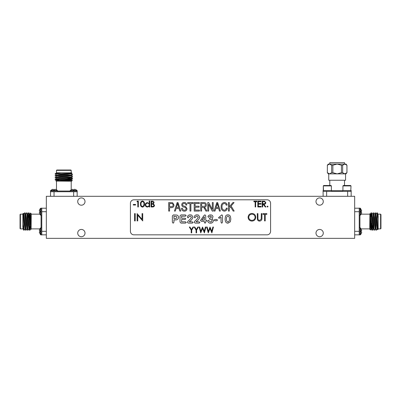 <?xml version="1.0" encoding="UTF-8"?>
<svg xmlns="http://www.w3.org/2000/svg" width="401" height="401" viewBox="0 0 401 401"><rect width="100%" height="100%" fill="white"/><g stroke="black" fill="none" stroke-linecap="round" stroke-linejoin="round"><path stroke-width="0.6" d="M77.724 201.553A3.644 3.644 0 0 0 81.368 205.197A3.644 3.644 0 0 0 85.012 201.553A3.644 3.644 0 0 0 81.368 197.909A3.644 3.644 0 0 0 77.724 201.553M77.724 233.086A3.644 3.644 0 0 0 81.368 236.73A3.644 3.644 0 0 0 85.012 233.086A3.644 3.644 0 0 0 81.368 229.442A3.644 3.644 0 0 0 77.724 233.086M315.988 201.553A3.644 3.644 0 0 0 319.632 205.197A3.644 3.644 0 0 0 323.276 201.553A3.644 3.644 0 0 0 319.632 197.909A3.644 3.644 0 0 0 315.988 201.553M315.988 233.086A3.644 3.644 0 0 0 319.632 236.73A3.644 3.644 0 0 0 323.276 233.086A3.644 3.644 0 0 0 319.632 229.442A3.644 3.644 0 0 0 315.988 233.086M354.669 238.344L354.669 196.295L347.662 196.295L347.662 191.392L351.166 191.392L351.166 196.295L46.331 196.295L46.331 238.344L354.669 238.344M257.397 219.563L257.267 213.613L257.918 213.613L257.948 218.961C258.139 219.853 258.7 220.319 259.642 220.355L261.216 219.121L261.292 213.613L261.943 213.613L261.943 218.024C262.084 219.793 261.332 220.821 259.678 221.101C258.56 221.096 257.798 220.585 257.397 219.563M264.565 220.916L264.565 214.365L262.976 214.365L262.976 213.613L266.81 213.613L266.81 214.365L265.221 214.365L265.221 220.916L264.565 220.916M135.573 205.036L133.327 205.036L133.327 204.435L135.573 204.435L135.573 205.036M137.819 201.743L136.921 201.743L137.262 201.142L138.345 201.142L138.345 206.981L137.819 206.981L137.819 201.743M144.48 204.064C144.631 205.728 143.954 206.751 142.465 207.132C140.997 206.741 140.345 205.718 140.515 204.064C140.34 202.405 140.992 201.382 142.465 200.991C143.954 201.372 144.626 202.4 144.48 204.064M152.651 206.981L151.072 206.981L151.072 201.142L152.21 201.142C153.297 201.076 153.914 201.558 154.064 202.59L153.393 203.833L154.515 205.322C154.38 206.4 153.758 206.956 152.651 206.981M267.532 207.056L267.046 206.57L267.532 206.084L268.018 206.57L267.532 207.056M135.227 220.916L134.576 220.916L134.576 213.613L135.227 213.613L135.227 220.916M192.981 217.182C192.4 218.946 191.262 220.37 189.573 221.457L189.297 221.828L192.224 221.828L193.122 222.47L192.405 223.101L188.31 223.101L187.417 222.339L187.899 221.307L190.104 219.242L191.493 217.227L190.214 215.979L189.056 216.63L188.089 217.878L187.437 217.177C187.693 215.623 188.63 214.836 190.249 214.811L191.703 215.086L192.981 217.182M185.357 214.916L186.144 215.553L185.357 216.194L181.608 216.194L181.608 218.214L185.061 218.214L185.818 218.846L185.061 219.487L181.608 219.487L181.608 221.828L185.488 221.828L186.28 222.47L185.488 223.101L180.991 223.101L180.014 222.084L180.014 215.933L180.991 214.916L185.357 214.916M176.891 215.066C177.974 215.442 178.52 216.214 178.525 217.377C178.34 219.141 177.317 219.989 175.458 219.913L173.954 219.913L173.954 222.204L173.162 223.207L172.36 222.214L172.36 215.928L173.387 214.916L176.891 215.066M209.247 218.72L211.543 216.986L210.44 215.979L208.535 217.347L207.939 216.71C208.345 215.482 209.232 214.886 210.6 214.916C211.994 214.911 212.791 215.568 213.001 216.891L212.089 218.59L213.387 220.585C213.172 222.264 212.199 223.141 210.475 223.207C208.986 223.151 208.064 222.415 207.698 221.001L208.43 220.284L210.485 222.039C211.352 221.959 211.823 221.492 211.898 220.63C211.863 219.763 211.407 219.312 210.54 219.277L209.893 219.322L209.247 218.72M216.71 219.487L217.532 220.129L216.71 220.766L214.951 220.766L214.129 220.129L214.951 219.487L216.71 219.487M222.029 206.766C221.868 208.635 222.62 209.778 224.289 210.189C225.487 210.039 226.174 209.337 226.334 208.094L227.222 208.314C226.946 210.029 225.979 210.986 224.319 211.182C222.069 210.72 221.011 209.247 221.146 206.766C221.051 204.33 222.134 202.896 224.395 202.46C225.903 202.62 226.811 203.467 227.111 205.001L226.224 205.222C226.014 204.159 225.392 203.568 224.359 203.452C222.675 203.803 221.898 204.911 222.029 206.766M215.738 208.535L214.996 211.071L214.079 211.071L216.796 202.57L217.653 202.57L220.375 211.071L219.457 211.071L218.71 208.535L215.738 208.535M199.392 210.079L199.392 211.071L194.199 211.071L194.199 202.57L199.282 202.57L199.282 203.563L195.086 203.563L195.086 206.214L199.061 206.214L199.061 207.207L195.086 207.207L195.086 210.079L199.392 210.079M190.886 203.563L190.886 211.071L190.004 211.071L190.004 203.563L187.688 203.563L187.688 202.57L193.207 202.57L193.207 203.563L190.886 203.563M187.021 208.705C186.866 210.309 185.974 211.137 184.345 211.182C182.555 211.071 181.608 210.114 181.503 208.314L182.385 208.204C182.5 209.447 183.177 210.114 184.42 210.189C185.442 210.199 186.014 209.713 186.139 208.736C185.874 207.743 185.167 207.212 184.014 207.127C182.63 206.901 181.869 206.124 181.723 204.791C181.848 203.292 182.676 202.515 184.189 202.46C185.808 202.54 186.676 203.387 186.801 205.001L185.919 205.111C185.838 204.049 185.272 203.492 184.219 203.452C183.257 203.437 182.721 203.888 182.605 204.811L182.886 205.673L185.713 206.675L187.021 208.705M176.094 208.535L175.352 211.071L174.435 211.071L177.152 202.57L178.009 202.57L180.731 211.071L179.808 211.071L179.067 208.535L176.094 208.535M222.53 222.084L221.778 223.207L221.041 222.309L221.041 217.257L219.121 218.319L218.52 217.693L221.888 214.811L222.53 215.673L222.53 222.084M169.573 207.648L169.573 211.071L168.691 211.071L168.691 202.57L172.676 202.736L173.994 205.036C173.949 206.756 173.077 207.623 171.367 207.648L169.573 207.648M130.42 231.332A3.504 3.504 0 0 0 133.924 234.836L267.076 234.836A3.504 3.504 0 0 0 270.58 231.332L270.58 203.302A3.504 3.504 0 0 0 267.076 199.798L133.924 199.798A3.504 3.504 0 0 0 130.42 203.302L130.42 231.332M227.908 214.811C229.071 214.836 229.898 215.382 230.39 216.44L230.821 219.056L230.309 221.803L227.963 223.207C226.73 223.136 225.878 222.525 225.402 221.367L225.081 219.146L225.437 216.49C225.898 215.392 226.72 214.836 227.908 214.811M191.202 232.876L191.202 230.099L189.327 227.036L189.929 227.036L191.462 229.542L192.996 227.036L193.598 227.036L191.723 230.099L191.723 232.876L191.202 232.876M196.069 232.876L196.069 230.099L194.194 227.036L194.796 227.036L196.33 229.542L197.863 227.036L198.465 227.036L196.59 230.099L196.59 232.876L196.069 232.876M200.766 232.876L199.137 227.036L199.678 227.036L200.821 231.317L202.52 227.036L204.264 231.287L205.412 227.036L205.949 227.036L204.375 232.876L202.545 228.41L200.766 232.876M208.249 232.876L206.625 227.036L207.167 227.036L208.309 231.317L210.009 227.036L211.753 231.287L212.901 227.036L213.437 227.036L211.863 232.876L210.029 228.41L208.249 232.876M201.598 207.317L201.598 211.071L200.716 211.071L200.716 202.57L203.838 202.57C205.432 202.535 206.269 203.317 206.35 204.911C206.315 206.229 205.653 207.011 204.36 207.262L205.658 208.751L206.901 211.071L205.898 211.071L204.916 209.257C204.54 208.114 203.813 207.467 202.726 207.317L201.598 207.317M208.665 204.304L208.665 211.071L207.783 211.071L207.783 202.57L208.726 202.57L212.309 209.347L212.309 202.57L213.197 202.57L213.197 211.071L212.249 211.071L208.665 204.304M205.733 222.395L205.041 223.207L204.355 222.395L204.355 221.402L201.538 221.402L200.475 220.5L203.969 215.558L204.896 214.811L205.733 215.788L205.733 220.124L206.931 220.766L205.733 221.402L205.733 222.395M199.783 217.182C199.202 218.946 198.064 220.37 196.375 221.457L196.099 221.828L199.026 221.828L199.924 222.47L199.212 223.101L195.112 223.101L194.219 222.339L194.701 221.307L196.906 219.242L198.294 217.227L197.016 215.979L195.863 216.63L194.891 217.878L194.244 217.177C194.5 215.623 195.432 214.836 197.051 214.811L198.505 215.086L199.783 217.182M229.317 208.124L229.317 211.071L228.435 211.071L228.435 202.57L229.317 202.57L229.317 206.806L232.926 202.57L234.049 202.57L231.111 206.019L234.179 211.071L233.161 211.071L230.52 206.715L229.317 208.124M262.7 206.981L262.179 206.981L262.179 201.142L264.67 201.222L265.848 202.705C265.673 203.833 264.981 204.365 263.773 204.284L265.918 206.981L265.272 206.981L263.126 204.284L262.7 204.284L262.7 206.981M261.131 206.981L257.833 206.981L257.833 201.142L261.131 201.142L261.131 201.743L258.359 201.743L258.359 203.538L261.131 203.538L261.131 204.139L258.359 204.139L258.359 206.385L261.131 206.385L261.131 206.981M255.141 206.981L255.141 201.743L253.868 201.743L253.868 201.142L256.936 201.142L256.936 201.743L255.663 201.743L255.663 206.981L255.141 206.981M149.197 203.543L149.197 200.991L149.723 200.991L149.723 206.981L149.197 206.981L149.197 206.244L147.458 207.056C146.099 206.931 145.357 206.194 145.232 204.836C145.373 203.487 146.119 202.756 147.473 202.64L149.197 203.543M251.943 221.101C249.602 220.901 248.319 219.633 248.094 217.297C248.289 214.951 249.552 213.663 251.883 213.427C254.259 213.618 255.552 214.896 255.768 217.262C255.562 219.608 254.284 220.886 251.943 221.101M137.754 215.182L137.754 220.916L137.102 220.916L137.102 213.613L142.059 219.362L142.059 213.613L142.716 213.613L142.716 220.916L137.754 215.182M169.573 203.563L169.573 206.655L171.422 206.655C172.505 206.67 173.067 206.144 173.107 205.081C173.062 203.999 172.495 203.497 171.407 203.563L169.573 203.563M227.943 222.039C229.126 221.492 229.588 220.465 229.332 218.941C229.572 217.462 229.106 216.47 227.933 215.979C226.781 216.5 226.324 217.502 226.565 218.986C226.319 220.485 226.781 221.502 227.943 222.039M177.187 205.066L176.385 207.538L178.776 207.538L177.583 203.457L177.187 205.066M201.598 203.563L201.598 206.325L203.673 206.325C204.736 206.4 205.332 205.929 205.462 204.921C205.377 203.999 204.856 203.548 203.903 203.563L201.598 203.563M216.831 205.066L216.029 207.538L218.42 207.538L217.227 203.457L216.831 205.066M204.355 216.831L201.944 220.124L204.355 220.124L204.355 216.831M176.51 216.55L173.954 216.194L173.954 218.635L175.057 218.635C176.074 218.74 176.661 218.329 176.826 217.412L176.51 216.55M263.798 201.743L262.7 201.743L262.7 203.688L263.773 203.698C264.625 203.803 265.141 203.472 265.322 202.7C265.136 201.954 264.63 201.633 263.798 201.743M152.305 201.743L151.593 201.743L151.593 203.613L151.949 203.613C152.816 203.718 153.347 203.377 153.543 202.6L152.305 201.743M151.944 204.209L151.593 204.209L151.593 206.385L152.34 206.385C153.237 206.485 153.789 206.134 153.989 205.322L153.037 204.279L151.944 204.209M149.197 204.856C149.107 203.808 148.53 203.247 147.478 203.162C146.44 203.252 145.869 203.808 145.753 204.841C145.869 205.873 146.44 206.435 147.473 206.535C148.525 206.455 149.102 205.893 149.197 204.856M142.485 201.593C141.358 201.944 140.876 202.766 141.037 204.064C140.876 205.357 141.358 206.179 142.485 206.535L143.738 205.533L143.959 204.064C144.094 202.776 143.603 201.949 142.485 201.593M255.111 217.262C254.911 215.357 253.848 214.329 251.918 214.174C249.993 214.345 248.936 215.387 248.75 217.292C248.951 219.187 250.003 220.204 251.918 220.355C253.858 220.209 254.926 219.182 255.111 217.262M20.05 228.53L20.05 214.515L20.401 214.164L20.401 228.881L20.05 228.53M31.098 229.392L30.481 213.036L31.263 213.813L31.098 229.392L29.664 214.029L30.316 225.272L30.882 229.021M31.263 228.881L39.799 228.881M31.263 214.164L39.799 214.164L39.298 212.605M24.802 212.766L25.042 212.766C25.368 212.229 25.694 230.821 26.015 230.284L25.774 230.284C25.448 230.821 25.123 212.229 24.802 212.766L24.05 214.044L23.393 213.277L22.852 213.813L22.852 224.38L23.719 230.099L23.078 229.001L22.852 226.871L23.098 229.021M23.719 230.099L24.07 230.284L24.817 229.001M23.393 213.277L23.905 230.284M22.852 214.164L20.401 214.164M22.852 228.881L20.401 228.881M28.321 218.495L28.692 212.766C29.017 212.229 29.343 230.821 29.664 230.284L30.656 229.001M27.719 214.029L28.286 217.778L28.917 229.001L29.664 230.284M28.692 212.766L29.684 214.044M28.937 212.766C29.258 212.229 29.584 230.821 29.91 230.284L30.21 226.49M23.905 229.066L24.07 230.284M25.042 212.766L25.794 214.044L26.421 225.272L26.987 229.021M25.995 214.044L26.747 212.766C27.073 212.229 27.393 230.821 27.719 230.284L27.98 230.269C27.639 230.821 27.313 212.229 26.987 212.766L27.739 214.044L28.371 225.272L28.937 229.021M25.774 214.029L26.341 217.778L26.972 229.001L27.719 230.284M26.015 230.284L26.767 229.001M46.331 231.332L46.331 211.713L41.774 211.713L41.774 231.332L46.331 231.332M22.852 224.38L22.852 226.871M41.774 208.209L46.331 208.209M46.331 234.836L41.774 234.836M30.316 225.292L30.476 223.412M29.89 214.044L30.471 213.041L30.21 219.948M24.07 214.029L25.022 229.001L25.754 230.269M29.499 219.773L29.789 214.615M23.844 214.044L24.476 225.272L25.042 229.021M40.982 208.139L40.982 215.287L41.774 215.287L41.774 208.139L40.511 208.335L40.511 215.086L39.794 214.159M39.363 210.405L39.794 209.357L39.298 210.821L39.794 211.036L39.794 212.39L39.363 212.43M40.511 208.335L39.794 209.357M40.982 227.758L40.982 234.906L41.774 234.906L41.774 227.758L40.511 227.958L40.511 234.71L39.298 232.229M39.363 230.024L39.794 228.981L39.298 230.44L39.794 230.655L39.794 232.014L39.363 232.049M40.511 227.958L39.794 228.981M56.842 170.014L70.857 170.014L71.208 170.365L56.491 170.365L56.842 170.014M55.98 181.067L72.335 180.45L71.558 181.227L55.98 181.067L71.343 179.633M56.491 181.227L56.491 189.763L55.348 189.332L56.391 189.763M71.208 181.227L71.208 189.763L72.766 189.262L72.982 189.763L74.335 189.763L74.551 189.262L76.015 189.763L74.967 189.332M56.356 175.011L60.1 174.44L71.328 173.813L72.095 173.357L71.558 172.821L60.992 172.821L55.273 173.688L56.371 173.042L58.501 172.821L56.335 172.821M55.273 173.688L55.102 174.054L56.371 174.786M72.095 173.357L55.087 173.869M71.208 172.821L71.208 170.365M56.491 172.821L56.491 170.365M66.877 178.285L72.606 178.661C73.142 178.981 54.551 179.307 55.087 179.633L56.371 180.625M71.343 177.688L67.599 178.255L56.371 178.881L55.087 179.633M72.606 178.661L71.328 179.653L60.1 180.28L56.356 180.851M72.606 178.901C73.142 179.227 54.551 179.553 55.087 179.874L58.882 180.179M56.305 173.869L55.087 174.034M56.356 176.956L60.1 176.39L71.328 175.758L72.606 174.766C73.142 175.092 54.551 175.417 55.087 175.738L56.371 176.731M71.343 173.793L67.599 174.36L56.371 174.991L55.087 175.738M72.606 175.011C73.142 175.332 54.551 175.658 55.087 175.984M71.328 175.964L72.606 176.711C73.142 177.036 54.551 177.362 55.087 177.688L56.371 178.681L71.328 177.703L72.596 176.971C73.142 177.282 54.551 177.603 55.087 177.929M71.343 175.738L67.599 176.305L56.371 176.936L55.087 177.688M54.04 191.743L54.04 196.295L73.659 196.295L73.659 191.743M60.992 172.821L58.501 172.821M77.162 191.743L77.162 196.295L77.162 191.743M54.04 191.738L73.659 191.738M50.536 196.295L50.536 191.743L50.536 196.295M60.08 180.285L61.96 180.445M71.328 179.859L72.33 180.44L65.423 180.179M65.599 179.463L70.756 179.753M70.085 191.743L77.233 191.743L77.037 190.475L70.285 190.475L71.213 189.763M77.233 190.946L70.085 190.946L70.085 191.738M77.037 190.475L76.015 189.763M57.614 191.738L57.413 190.475L50.661 190.475L52.726 189.332L51.684 189.763L53.143 189.262L53.358 189.763L54.716 189.763L54.752 189.332L55.348 189.332M57.614 190.946L50.466 190.946L50.466 191.743L57.614 191.743M380.95 214.515L380.95 228.53L380.599 228.881L380.599 214.164L380.95 214.515M369.902 213.653L370.519 230.014L369.737 229.232L369.902 213.653L371.336 229.021M369.737 214.164L361.201 214.164L361.637 213.021L361.206 214.064M369.737 228.881L361.201 228.881M375.958 214.029L376.524 217.778L377.156 229.001L377.607 229.773L378.148 229.232L378.148 218.665L377.281 212.946L377.922 214.044L378.148 216.174L377.902 214.029M377.281 212.946L376.915 212.776L376.183 214.044M377.607 229.773L377.095 212.766M378.148 228.881L380.599 228.881M378.148 214.164L380.599 214.164M372.679 224.555L372.308 230.284C371.983 230.821 371.657 212.229 371.336 212.766L370.344 214.044L371.316 229.001L372.048 230.269C371.742 230.821 371.416 212.229 371.09 212.766L370.79 216.56M373.281 229.021L372.714 225.272L372.083 214.044L371.336 212.766M377.095 213.984L376.93 212.766M376.95 229.001L376.198 230.284C375.877 230.821 375.552 212.229 375.226 212.766L374.233 214.044M377.176 229.021L376.604 225.272L375.978 214.044L375.226 212.766M376.198 230.284L375.206 229.001L374.579 217.778L374.013 214.029M375.958 230.284C375.632 230.821 375.306 212.229 374.985 212.766M372.063 214.029L372.629 217.778L373.261 229.001L374.253 230.284C373.927 230.821 373.607 212.229 373.281 212.766L372.288 214.044M375.226 229.021L374.659 225.272L374.028 214.044L373.281 212.766M374.013 230.284C373.687 230.821 373.361 212.229 373.035 212.766M354.669 211.713L354.669 231.332L359.226 231.332L359.226 211.713L354.669 211.713M378.148 218.665L378.148 216.174M359.226 234.836L354.669 234.836M354.669 208.209L359.226 208.209M370.684 217.753L370.524 219.633M370.79 223.101L370.519 230.014L371.11 229.001M371.501 223.277L371.211 228.43M360.018 234.906L360.018 227.758L359.226 227.758L359.226 234.906L360.489 234.71L360.489 227.958L361.702 230.44M361.637 232.645L361.206 233.688L361.702 232.229L361.206 232.014L361.206 230.655L361.637 230.62M360.489 234.71L361.206 233.688M360.018 215.287L360.018 208.139L359.226 208.139L359.226 215.287L360.489 215.086L360.489 208.335L361.702 210.821M361.637 213.021L361.637 212.43L361.206 212.39L361.206 211.036L361.637 210.996M331.597 191.392L331.597 190.55L323.086 190.55L323.086 191.392L323.086 190.55M331.176 190.55L323.507 190.55L323.306 185.909L323.306 190.345M331.376 185.909L323.306 185.909L323.707 185.503L330.975 185.503L331.376 185.909L331.376 190.345M323.136 191.392L326.64 191.392L326.64 196.295L323.136 196.295L323.086 191.392M351.216 191.392L351.216 190.55L351.166 191.392M351.216 190.55L342.71 190.55L342.71 191.392M350.594 185.503L351 185.909L342.925 185.909L343.331 185.503L350.594 185.503L351 185.909L350.795 190.55L343.126 190.55M344.795 173.869L346.935 172.691L345.973 173.869L337.151 173.869L341.441 172.691L342.649 172.691L344.795 173.869L345.562 173.869L345.562 180.25L328.74 180.25L328.74 173.869L329.512 173.869L331.657 172.691L332.86 172.691L337.151 173.869L329.512 173.869L327.366 172.691L329.512 173.869L328.329 173.869L327.341 172.691L327.366 165.237L327.341 172.691M327.341 165.237L328.329 164.059L345.973 164.059L346.96 165.237L344.795 164.059L346.935 165.237L346.935 172.691M329.792 164.059L329.792 162.656L344.509 162.656L344.509 164.059M344.509 180.25L344.509 185.503M329.792 180.25L329.792 185.503M326.64 191.392L347.662 191.392M344.795 164.059L342.649 165.237L341.441 165.237L337.151 164.059L332.86 165.237L331.657 165.237L329.512 164.059L327.366 165.237M331.657 165.237L331.657 172.691M332.86 172.691L332.86 165.237M341.441 165.237L341.441 172.691M342.649 172.691L342.649 165.237M41.072 227.758L41.072 215.287M40.511 211.713L39.794 211.713M40.511 231.332L39.794 231.332M57.614 191.041L70.085 191.041M73.659 190.475L73.659 189.763M54.04 190.475L54.04 189.763M359.928 215.287L359.928 227.758M360.489 231.332L361.206 231.332M360.489 211.713L361.206 211.713M331.597 190.691L342.71 190.691M28.677 212.776L27.945 214.044M28.712 229.001L27.98 230.269M40.982 215.287L40.511 215.086M40.982 234.906L40.511 234.71M72.596 174.751L71.328 174.019M72.596 178.64L71.328 177.909M70.085 190.946L70.285 190.475M50.466 190.946L50.661 190.475M57.413 190.475L56.486 189.763M374.268 230.269L375.005 229.001M372.323 230.269L373.055 229.001M360.018 227.758L360.489 227.958M360.018 208.139L360.489 208.335M360.489 215.086L361.206 214.159M342.925 185.909L342.925 190.345M346.96 165.237L346.96 172.691"/></g></svg>
